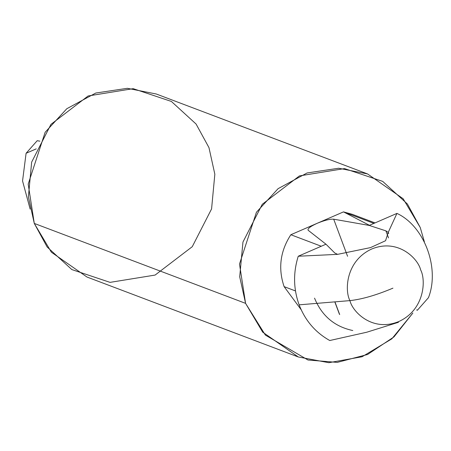 <?xml version="1.0" encoding="UTF-8"?>
<svg xmlns="http://www.w3.org/2000/svg" width="451" height="451" viewBox="0 0 451 451"><rect width="100%" height="100%" fill="white"/><g stroke="black" fill="none" stroke-linecap="round" stroke-linejoin="round"><path stroke-width="0.68" d="M375.023 222.912L352.27 214.31L343.487 211.885L373.913 223.397L396.936 213.402C424.278 225.99 440.063 268.198 428.45 297.688L417.344 310.265L416.611 309.922L417.344 310.265L417.299 309.972M388.706 233.488L388.226 232.389L385.887 230.85L388.52 237.902L385.887 230.85L369.222 225.432L333.701 219.192C329.997 218.927 324.489 220.297 317.166 223.307C310.254 226.475 307.249 228.798 308.163 230.275L325.966 244.205L334.811 253.022L337.613 254.353L298.246 256.236L321.27 246.246L290.844 234.734C280.201 251.156 277.963 268.458 284.113 286.639L301.172 309.73L284.113 286.639L295.473 290.934L284.113 286.639C277.963 268.458 280.201 251.156 290.844 234.734L343.487 211.885L369.476 225.325M36.238 148.875L26.09 153.278L37.196 140.706L39.885 141.169L37.196 140.706L26.09 153.278L36.238 148.875M30.149 209.117L22.55 180.952L26.09 153.278M329.76 340.522C315.429 332.483 305.22 320.588 299.131 304.837C293.387 288.939 293.094 272.737 298.246 256.236C293.094 272.737 293.387 288.939 299.131 304.837C305.22 320.588 315.429 332.483 329.76 340.522L366.731 332.229L329.76 340.522M314.544 298.145C321.805 315.847 334.552 326.642 352.783 330.532M349.925 300.614C344.541 290.624 345.742 260.858 371.731 249.003C398.092 238.139 418.105 258.694 420.653 269.912C426.037 279.902 424.836 309.668 398.847 321.524C372.487 332.387 352.468 311.833 349.925 300.614L299.131 304.837L349.925 300.614C352.468 311.833 372.487 332.387 398.847 321.524C424.836 309.668 426.037 279.902 420.653 269.912C418.105 258.694 398.092 238.139 371.731 249.003C345.742 260.858 344.541 290.624 349.925 300.614C361.978 299.312 376.314 295.157 392.934 288.155C376.314 295.157 361.978 299.312 349.925 300.614M417.344 310.265L428.45 297.688C440.063 268.198 424.278 225.99 396.936 213.402L388.226 232.389L385.566 240.716L370.513 247.605L337.613 254.353L370.513 247.605M398.442 322.307L366.731 332.229M334.93 301.86L339.676 314.561M347.569 256.286L333.701 219.192L347.569 256.286M367.542 173.928L156.243 93.994L127.351 88.306L95.787 93.03L66.816 108.714L45.134 132.295L28.193 184.115L34.282 223.425L28.396 196.833L31.66 162.112L50.974 124.341L88.137 95.962L133.175 88.661L171.403 101.458L196.089 124.048L208.96 147.607L214.839 174.199L211.581 208.92L192.261 246.697L155.099 275.071L110.061 282.371L71.839 269.574L47.146 246.985L34.282 223.425L51.391 252.222L86.998 277.038L298.297 356.972L262.696 332.156L245.581 303.36L239.498 264.049L256.439 212.235L278.115 188.648L307.092 172.964L338.656 168.24L367.542 173.928L403.149 198.744L420.259 227.546L424.385 241.854L420.259 227.546L407.394 203.987L382.702 181.392L344.479 168.595L299.436 175.901L262.279 204.275L242.959 242.046L239.701 276.767L245.581 303.36L34.282 223.425L245.581 303.36L265.374 335.093L308.01 360.022L337.252 362.384L367.537 354.503L393.971 336.903L412.874 313.033L391.812 338.859L362.097 356.752L328.858 362.694L298.297 356.972M321.27 246.246L325.966 244.205L308.163 230.275C307.249 228.798 310.254 226.475 317.166 223.307L290.844 234.734L321.27 246.246L298.246 256.236L337.613 254.353L334.811 253.022L325.966 244.205L321.27 246.246M343.487 211.885L317.166 223.307C324.489 220.297 329.997 218.927 333.701 219.192L369.222 225.432L373.913 223.397L343.487 211.885M396.936 213.402L369.222 225.432L385.887 230.85L388.226 232.389L396.936 213.402M334.8 301.871L339.423 314.234"/></g></svg>
